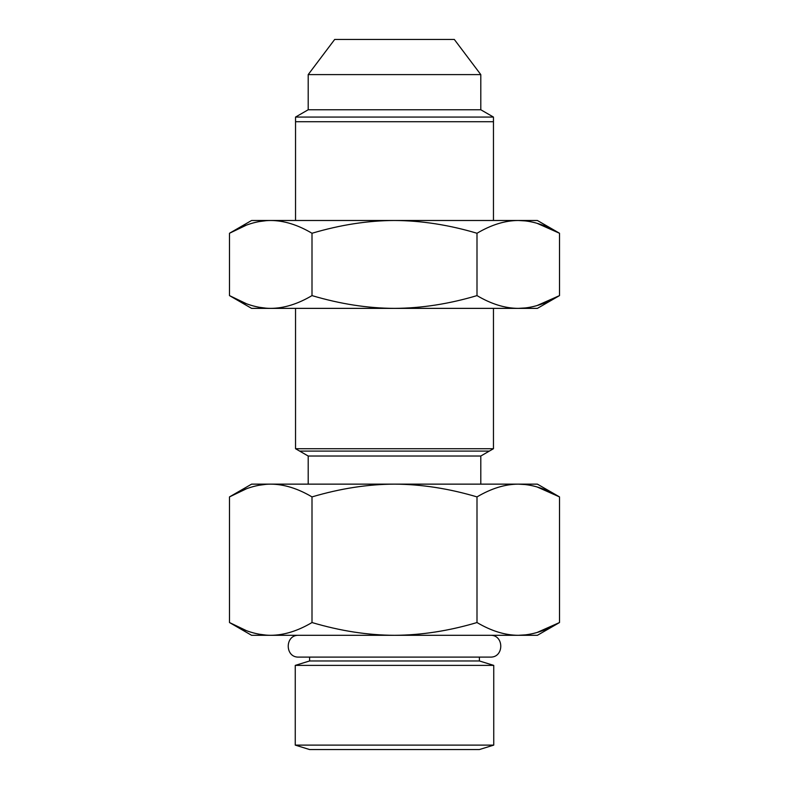 <?xml version="1.0" encoding="UTF-8"?>
<svg xmlns="http://www.w3.org/2000/svg" width="789" height="789" viewBox="0 0 789 789"><rect width="100%" height="100%" fill="white"/><g stroke="black" fill="none" stroke-linecap="round" stroke-linejoin="round"><path stroke-width="1.18" d="M246.355 488.815L229.491 496.902L251.602 484.14L537.398 484.14L559.509 496.902L559.509 622.541L537.033 632.502M480.797 484.14L480.797 456.022L308.203 456.022L295.54 448.714L295.54 308.371M308.203 484.14L308.203 456.022M480.797 456.022L493.46 448.714L295.54 448.714M493.46 448.714L493.46 308.371M493.46 220.486L493.46 117.068L295.54 117.068L308.203 109.76L308.203 74.6L334.684 39.45L454.316 39.45L480.797 74.6L308.203 74.6M295.54 220.486L295.54 117.068M246.355 303.706L229.491 295.609L251.602 308.371L537.398 308.371L559.509 295.609L559.509 233.258L537.033 223.297M394.5 220.486L537.398 220.486L559.509 233.258C545.229 224.806 531.48 220.555 518.255 220.486C505.029 220.555 491.281 224.806 477 233.258C448.852 224.875 421.356 220.624 394.5 220.486L270.745 220.486C283.971 220.555 297.719 224.806 312 233.258C340.375 224.835 367.881 220.585 394.5 220.486M312 233.258L312 295.609C297.719 304.051 283.971 308.312 270.745 308.371C257.52 308.312 243.771 304.061 229.491 295.609L229.491 233.258L251.602 220.486L270.745 220.486C257.52 220.555 243.771 224.806 229.491 233.258L246.355 225.161M525.592 220.92L518.255 220.486M312 295.609C340.375 304.031 367.881 308.282 394.5 308.371C421.356 308.243 448.852 303.992 477 295.609C491.281 304.061 505.029 308.312 518.255 308.371C531.48 308.312 545.229 304.051 559.509 295.609L537.033 305.57M477 295.609L477 233.258M525.592 307.937L518.255 308.371M266.307 220.654L258.703 221.65M266.307 308.213L258.703 307.207M493.46 117.068L480.797 109.76L308.203 109.76M480.797 109.76L480.797 74.6M493.746 745.112L479.396 749.55L309.604 749.55L295.254 745.112L295.254 665.393L493.746 665.393L493.746 745.112L295.254 745.112M493.746 665.393L479.396 660.965L309.604 660.965L295.254 665.393M394.5 635.303L537.398 635.303L559.509 622.541C545.229 630.983 531.48 635.234 518.255 635.303C505.029 635.234 491.281 630.983 477 622.541C448.852 630.914 421.356 635.175 394.5 635.303L270.745 635.303C283.971 635.234 297.719 630.983 312 622.541C340.375 630.953 367.881 635.214 394.5 635.303M312 622.541L312 496.902C297.719 488.46 283.971 484.209 270.745 484.14C257.52 484.199 243.771 488.46 229.491 496.902L229.491 622.541L251.602 635.303L270.745 635.303C257.52 635.234 243.771 630.983 229.491 622.541L246.355 630.628M525.592 634.869L518.255 635.303M312 496.902C340.375 488.49 367.881 484.229 394.5 484.14C421.356 484.268 448.852 488.529 477 496.902L477 622.541M266.307 635.145L258.703 634.139M525.592 484.574L518.255 484.14C531.48 484.209 545.229 488.46 559.509 496.902L537.033 486.941M477 496.902C491.281 488.46 505.029 484.199 518.255 484.14M266.307 484.298L258.703 485.304M489.328 451.101L299.672 451.101M295.54 121.713L493.46 121.713M479.396 660.965L479.396 657.099M309.604 660.965L309.604 657.099M490.225 635.303C504.279 634.622 504.279 657.77 490.225 657.099L298.775 657.099C284.721 657.77 284.721 634.622 298.775 635.303"/></g></svg>
